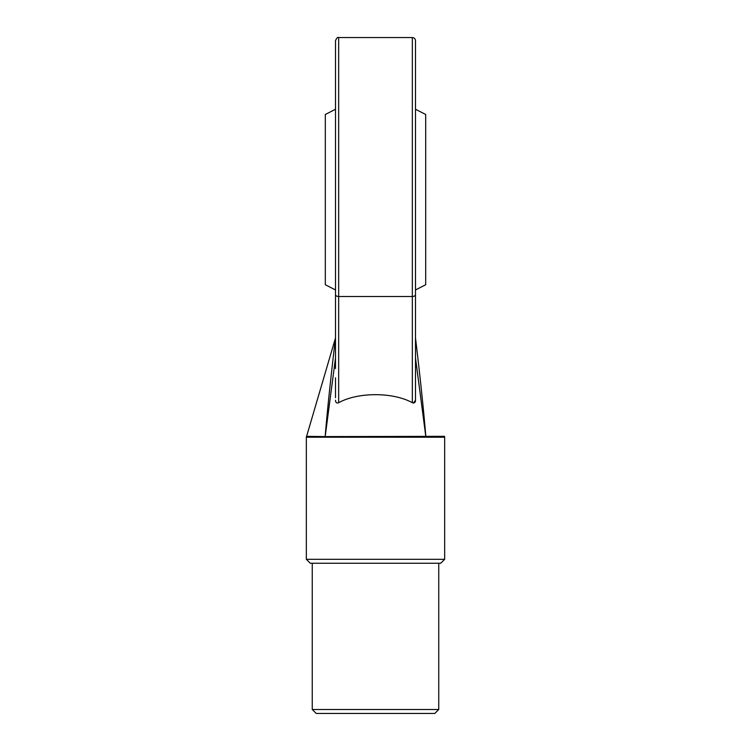 <?xml version="1.0" encoding="UTF-8"?>
<svg xmlns="http://www.w3.org/2000/svg" width="751" height="751" viewBox="0 0 751 751"><rect width="100%" height="100%" fill="white"/><g stroke="black" fill="none" stroke-linecap="round" stroke-linejoin="round"><path stroke-width="1.13" d="M438.744 709.498L434.791 713.45L316.209 713.45L312.256 709.498L312.256 563.25L438.744 563.25L438.744 709.498L312.256 709.498M310.285 563.25L440.715 563.25L310.285 563.25L306.333 559.298L306.333 437.223L335.5 337.95C330.647 378.598 327.201 411.482 325.174 436.584L306.455 436.331M306.333 559.298L444.667 559.298L440.715 563.25M444.667 559.298L444.667 437.223L306.333 437.223M347.234 437.148L381.386 437.223M309.083 437.185L312.106 437.138M444.432 436.331L325.174 436.584A3.164 2.3 90.7 0 0 325.155 436.969M415.5 337.95L415.5 337.95C420.344 378.57 423.789 411.445 425.826 436.584A3.164 2.3 90.8 0 1 425.845 436.969M438.218 436.406L440.968 436.369M335.5 368.591L335.5 356.331M335.5 356.04L335.5 294.627A3.164 1.887 0 0 0 338.663 296.514L338.663 37.55C337.668 36.949 336.617 38.001 335.5 40.714L335.5 109.252L325.305 114.49L325.305 284.723L335.5 289.961L335.5 294.627L335.5 40.714M337.593 403.015L338.654 402.705C336.692 403.447 335.641 402.63 335.5 400.245M413.407 403.015L415.5 400.245L415.5 368.591M338.663 37.55L412.337 37.55L412.337 296.514A3.164 1.887 180 0 0 415.5 294.627L415.5 289.961L425.695 284.723L425.695 114.49L415.5 109.252L415.5 40.976L415.5 400.245C415.416 402.592 414.364 403.409 412.337 402.705C393.026 392.003 358.002 391.994 338.663 402.705L338.663 296.514L412.337 296.514L412.337 402.705M415.5 387.741L415.5 400.245M335.5 397.654L335.5 377.837M415.5 358.03L425.826 436.584M335.5 358.03L325.174 436.584M444.667 437.223L444.545 436.331M415.5 289.961L415.5 40.714C415.312 38.789 414.261 37.738 412.337 37.55M415.5 109.252L415.5 40.714"/></g></svg>
